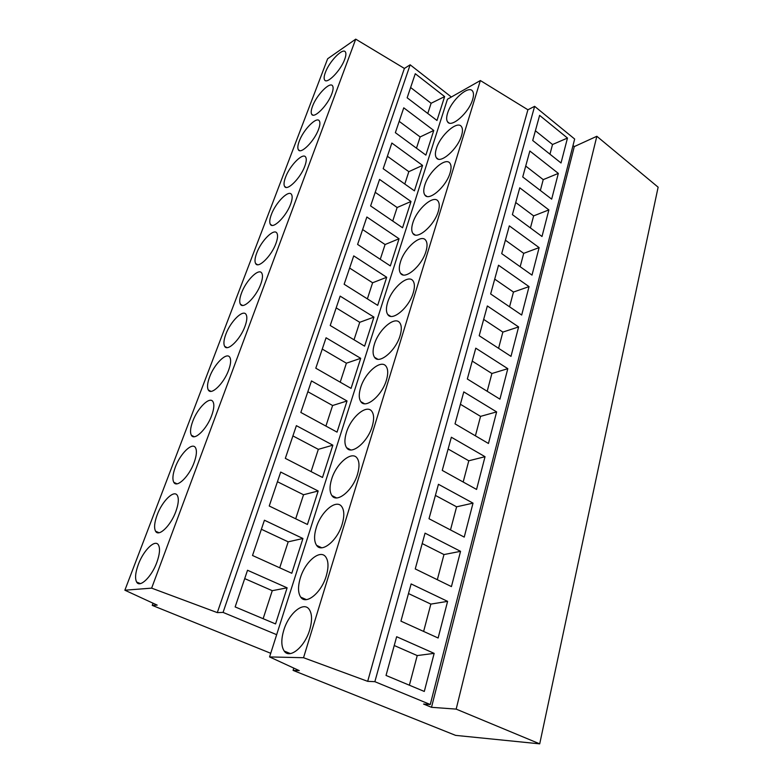 <?xml version="1.0" encoding="UTF-8"?>
<svg xmlns="http://www.w3.org/2000/svg" width="783" height="783" viewBox="0 0 783 783"><rect width="100%" height="100%" fill="white"/><g stroke="black" fill="none" stroke-linecap="round" stroke-linejoin="round"><path stroke-width="1.17" d="M293.077 670.385L299.282 670.63L269.567 656.927L303.53 657.72L367.687 681.337L374.861 681.68L430.268 704.514L423.564 704.044L431.511 707.303L456.176 709.114L539.712 743.85L455.608 735.374L293.077 670.385L293.782 668.095M270.732 653.286L152.235 605.376L153.037 603.204M152.235 605.376L157.197 605.122L124.869 590.206L327.646 58.764L355.727 39.15L404.39 68.434L410.155 64.803L451.36 97.014M124.869 590.206L151.638 588.141L217.302 612.609L404.39 68.434M151.638 588.141L355.727 39.15M217.302 612.609L223.067 612.404L410.155 64.803M223.067 612.404L276.663 634.68M539.712 743.85L658.131 187.186L596.842 136.281L574.291 146.587L572.999 145.54M456.176 709.114L596.842 136.281M269.567 656.927L447.445 99.226L480.361 80.541L303.53 657.72M367.687 681.337L527.908 109.777L480.361 80.541M374.861 681.68L534.623 106.331L527.908 109.777M430.268 704.514L574.663 139.031L534.623 106.331M431.511 707.303L574.291 146.587M283.808 630.139C281.048 639.417 281.175 646.386 284.2 651.055C289.593 659.413 304.793 647.003 309.696 629.855C312.319 620.645 312.153 613.823 309.187 609.36C303.598 601.031 288.761 613.402 283.808 630.139M138.337 564.445C135.381 572.569 134.813 578.431 136.624 582.033C139.775 588.278 151.706 576.787 156.874 562.302C159.732 554.227 160.27 548.462 158.469 545.017C155.181 538.841 143.504 550.253 138.337 564.445M394.24 645.515L417.222 655.577L409.382 685.213M244.707 578.608L272.259 590.685L263.137 618.697M386.029 675.445L396.648 636.726L434.154 653.365L424.298 691.448L386.029 675.445M417.222 655.577L434.154 653.365M235.145 606.913L247.526 570.259L287.116 587.827L275.547 623.924L235.145 606.913M272.259 590.685L287.116 587.827M300.369 577.864C297.814 586.428 297.931 592.848 300.711 597.126C305.967 605.376 321.48 592.721 326.276 575.906C328.703 567.43 328.547 561.137 325.816 557.046C320.364 548.824 305.213 561.45 300.369 577.864M157.148 514.95C154.408 522.467 153.879 527.889 155.572 531.207C158.655 537.344 170.811 525.647 175.872 511.436C178.524 503.968 179.013 498.644 177.34 495.463C174.11 489.395 162.208 501.032 157.148 514.95M408.491 593.553L430.856 604.104L423.623 631.421M261.375 529.259L288.183 541.836L279.717 567.802M400.925 621.134L411.124 583.932L447.602 601.364L438.128 638.008L400.925 621.134M430.856 604.104L447.602 601.364M252.518 555.49L264.429 520.225L302.933 538.498L291.785 573.264L252.518 555.49M288.183 541.836L302.933 538.498M316.293 527.585C313.924 535.494 314.032 541.405 316.596 545.35C321.705 553.473 337.512 540.554 342.2 524.072C344.451 516.261 344.314 510.467 341.789 506.689C336.475 498.595 321.03 511.495 316.293 527.585M175.275 467.275C172.72 474.253 172.24 479.274 173.816 482.318C176.821 488.357 189.192 476.436 194.135 462.508C196.611 455.589 197.062 450.665 195.496 447.739C192.344 441.769 180.217 453.631 175.275 467.275M422.194 543.559L443.971 554.56L437.315 579.704M277.436 481.731L303.53 494.748L295.69 518.796M415.244 568.928L425.052 533.154L460.551 551.33L451.429 586.594L415.244 568.928M443.971 554.56L460.551 551.33M269.235 506.004L280.706 472.061L318.172 490.98L307.435 524.473L269.235 506.004M303.53 494.748L318.172 490.98M331.63 479.186C329.428 486.497 329.516 491.959 331.894 495.58C336.837 503.577 352.937 490.393 357.508 474.244C359.593 467.02 359.475 461.676 357.156 458.202C351.988 450.245 336.25 463.409 331.63 479.186M192.735 421.342C190.367 427.821 189.907 432.47 191.385 435.279C194.311 441.201 206.888 429.055 211.723 415.411C214.023 408.99 214.444 404.429 212.986 401.728C209.913 395.875 197.57 407.972 192.735 421.342M435.397 495.414L456.606 506.816L450.489 529.934M292.911 435.916L318.329 449.344L311.076 471.591M429.006 518.728L438.451 484.295L473.02 503.136L464.231 537.099L429.006 518.728M456.606 506.816L473.02 503.136M285.325 458.368L296.375 425.658L332.863 445.175L322.508 477.464L285.325 458.368M318.329 449.344L332.863 445.175M346.399 432.568C344.354 439.341 344.432 444.392 346.624 447.719C351.42 455.569 367.775 442.121 372.238 426.295C374.176 419.619 374.078 414.677 371.925 411.476C366.914 403.666 350.911 417.114 346.399 432.568M209.58 377.044C207.368 383.073 206.947 387.389 208.317 389.973C211.165 395.787 223.938 383.406 228.675 370.036C230.809 364.066 231.2 359.837 229.84 357.351C226.845 351.606 214.307 363.938 209.58 377.044M448.121 449.011L468.792 460.786L463.174 482.005M307.846 391.725L332.609 405.516L325.904 426.079M442.258 470.407L451.351 437.237L485.029 456.695L476.563 489.434L442.258 470.407M468.792 460.786L485.029 456.695M300.838 412.455L311.487 380.93L347.035 400.974L337.042 432.128L300.838 412.455M332.609 405.516L347.035 400.974M360.64 387.624C358.731 393.908 358.8 398.586 360.826 401.65C365.465 409.352 382.065 395.621 386.43 380.127C388.231 373.941 388.143 369.37 386.156 366.424C381.292 358.761 365.035 372.493 360.64 387.624M225.827 334.302C223.762 339.92 223.37 343.923 224.643 346.311C227.413 352.007 240.381 339.391 245.001 326.296C246.997 320.746 247.369 316.821 246.097 314.521C243.18 308.894 230.447 321.47 225.827 334.302M460.394 404.263L480.556 416.37L475.408 435.818M322.253 349.071L346.399 363.195L340.214 382.173M455.021 423.857L463.79 391.892L496.628 411.897L488.455 443.481L455.021 423.857M480.556 416.37L496.628 411.897M315.794 368.196L326.071 337.776L360.709 358.311L351.068 388.388L315.794 368.196M346.399 363.195L360.709 358.311M374.372 344.275C372.6 350.109 372.649 354.445 374.519 357.273C379.001 364.829 395.836 350.813 400.093 335.643C401.777 329.907 401.699 325.669 399.868 322.948C395.141 315.441 378.669 329.457 374.372 344.275M241.516 293.038C239.588 298.274 239.216 301.993 240.41 304.205C243.092 309.774 256.247 296.923 260.759 284.102C262.628 278.924 262.971 275.283 261.786 273.15C258.948 267.649 246.028 280.461 241.516 293.038M472.237 361.09L491.9 373.501L487.192 391.285M336.171 307.866L359.73 322.302L354.024 339.793M467.324 378.992L475.78 348.171L507.805 368.676L499.926 399.154L467.324 378.992M491.9 373.501L507.805 368.676M330.22 325.493L340.145 296.121L373.931 317.095L364.614 346.155L330.22 325.493M359.73 322.302L373.931 317.095M387.634 302.434C385.98 307.866 386.009 311.888 387.742 314.502C392.077 321.901 409.118 307.602 413.267 292.754C414.833 287.42 414.775 283.495 413.081 280.98C408.511 273.619 391.813 287.929 387.634 302.434M256.677 253.163C254.866 258.057 254.524 261.522 255.64 263.558C258.233 269.019 271.554 255.933 275.968 243.366C277.711 238.551 278.034 235.154 276.928 233.187C274.167 227.804 261.082 240.851 256.677 253.163M483.669 319.395L502.862 332.09L498.575 348.298M349.619 268.06L372.61 282.771L367.374 298.861M479.196 335.721L487.349 305.967L518.61 326.932L510.996 356.363L479.196 335.721M502.862 332.09L518.61 326.932M344.148 284.258L353.73 255.894L386.694 277.27L377.69 305.35L344.148 284.258M372.61 282.771L386.694 277.27M400.436 262.031C398.89 267.081 398.919 270.82 400.514 273.238C404.694 280.48 421.939 265.897 425.981 251.372C427.449 246.41 427.391 242.759 425.825 240.43C421.411 233.236 404.517 247.829 400.436 262.031M271.329 214.62C269.636 219.191 269.313 222.421 270.35 224.31C272.866 229.644 286.343 216.323 290.659 204.03C292.294 199.528 292.588 196.367 291.56 194.546C288.888 189.28 275.636 202.572 271.329 214.62M494.709 279.12L513.462 292.059L509.557 306.809M362.627 229.556L385.079 244.531L380.264 259.3M490.647 293.958L498.526 265.231L529.044 286.607L521.684 315.04L490.647 293.958M513.462 292.059L529.044 286.607M357.606 244.433L366.865 217.018L399.046 238.746L390.335 265.917L357.606 244.433M385.079 244.531L399.046 238.746M412.807 222.979C411.359 227.696 411.378 231.171 412.866 233.412C416.899 240.489 434.311 225.631 438.265 211.42C439.625 206.79 439.586 203.404 438.137 201.241C433.86 194.213 416.781 209.09 412.807 222.979M285.501 177.349C283.916 181.627 283.612 184.641 284.581 186.383C287.018 191.6 300.643 178.044 304.861 166.016C306.388 161.807 306.672 158.851 305.703 157.168C303.109 152.019 289.71 165.546 285.501 177.349M505.387 240.185L523.71 253.349L520.176 266.719M375.214 192.315L397.138 207.515L392.733 221.041M501.707 253.623L509.322 225.866L539.125 247.614L532.009 275.107L501.707 253.623M523.71 253.349L539.125 247.614M370.613 205.929L379.569 179.415L410.997 201.485L402.57 227.765L370.613 205.929M397.138 207.515L410.997 201.485M424.768 185.219C423.417 189.623 423.427 192.872 424.807 194.938C428.692 201.867 446.271 186.716 450.117 172.828C451.399 168.502 451.36 165.34 450.019 163.344C445.889 156.483 428.644 171.634 424.768 185.219M299.223 141.273C297.726 145.276 297.442 148.095 298.343 149.719C300.701 154.819 314.472 141.028 318.583 129.254C320.022 125.309 320.286 122.549 319.386 120.983C316.87 115.962 303.324 129.714 299.223 141.273M515.723 202.513L533.624 215.893L530.434 227.961M387.389 156.267L408.824 171.663L404.791 184.025M512.395 214.64L519.755 187.812L548.883 209.903L542.002 236.495L512.395 214.64M533.624 215.893L548.883 209.903M383.19 168.697L391.852 143.044L422.566 165.399L414.413 190.846L383.19 168.697M408.824 171.663L422.566 165.399M436.346 148.692C435.074 152.812 435.074 155.837 436.356 157.755C440.095 164.528 457.83 149.103 461.579 135.518C462.782 131.485 462.753 128.539 461.5 126.68C457.517 119.975 440.124 135.4 436.346 148.692M312.495 106.331C311.096 110.1 310.822 112.732 311.673 114.24C313.954 119.222 327.842 105.206 331.865 93.686C333.215 89.986 333.47 87.412 332.628 85.954C330.181 81.05 316.508 95.027 312.495 106.331M525.716 166.065L543.226 179.63L540.358 190.475M399.183 121.345L420.138 136.937L416.468 148.193M522.731 176.958L529.846 151.002L558.328 173.395L551.672 199.146L522.731 176.958M543.226 179.63L558.328 173.395M395.366 132.67L403.754 107.829L433.772 130.458L425.874 155.103L395.366 132.67M420.138 136.937L433.772 130.458M447.553 113.329C446.359 117.196 446.349 120.014 447.543 121.805C451.145 128.412 469.007 112.723 472.668 99.441C473.793 95.663 473.774 92.913 472.609 91.18C468.763 84.633 451.233 100.332 447.553 113.329M325.366 72.496C324.045 76.029 323.79 78.496 324.583 79.895C326.785 84.77 340.801 70.529 344.726 59.263C345.988 55.789 346.233 53.371 345.44 52.021C343.081 47.234 329.281 61.426 325.366 72.496M535.396 130.771L552.524 144.512L549.96 154.192M410.615 87.51L431.11 103.268L427.782 113.486M561.019 162.981L567.479 138.053L539.614 115.375L532.724 140.5L561.019 162.981M552.524 144.512L567.479 138.053M436.973 120.474L444.636 96.593L415.274 73.729L407.15 97.787L436.973 120.474M431.11 103.268L444.636 96.593M290.385 653.59L284.2 651.055M140.402 583.599L136.624 582.033M306.339 599.612L300.711 597.126M159.037 532.734L155.572 531.207M321.686 547.757L316.596 545.35M176.968 483.816L173.816 482.318M336.465 497.9L331.894 495.58M194.243 436.718L191.385 435.279M350.715 449.922L346.624 447.719M210.901 391.343L208.317 389.973M364.477 403.725L360.826 401.65M226.982 347.613L224.643 346.311M377.768 359.221L374.519 357.273M242.505 305.429L240.41 304.205M390.619 316.303L387.742 314.502M257.519 264.703L255.64 263.558M403.059 274.911L400.514 273.238M272.034 225.387L270.35 224.31M415.107 234.949L412.866 233.412M286.079 187.382L284.581 186.383M426.784 196.347L424.807 194.938M299.683 150.639L298.343 149.719M438.098 159.047L436.356 157.755M312.867 115.091L311.673 114.24M449.07 122.98L447.543 121.805"/></g></svg>

